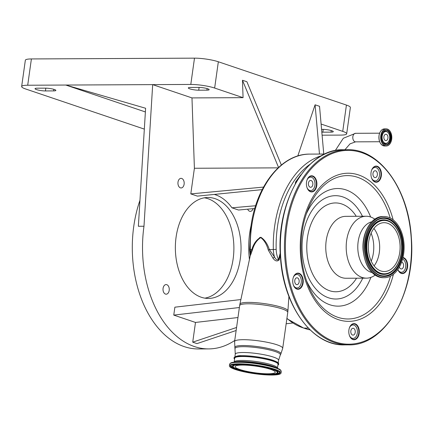 <?xml version="1.0" encoding="UTF-8"?>
<svg xmlns="http://www.w3.org/2000/svg" width="433" height="433" viewBox="0 0 433 433"><rect width="100%" height="100%" fill="white"/><g stroke="black" fill="none" stroke-linecap="round" stroke-linejoin="round"><path stroke-width="0.65" d="M386.339 134.344A3.161 2.057 -90.3 0 1 387.952 137.77A3.161 2.057 -90.3 0 1 385.917 140.595A3.161 2.057 -90.3 0 1 385.467 140.519A3.161 2.057 -90.3 0 1 383.855 137.093A3.161 2.057 -90.3 0 1 385.89 134.268A3.161 2.057 -90.3 0 1 386.339 134.344M389.64 138.695A5.873 3.821 -90.3 0 1 388.217 142.116A5.873 3.821 -90.3 0 1 383.855 142.376A5.873 3.821 -90.3 0 1 382.166 136.168A5.873 3.821 -90.3 0 1 388.174 132.72A5.873 3.821 -90.3 0 1 389.64 138.695M324.869 154.034L309.839 154.105A92.191 59.998 89.7 0 0 251.633 226.47A92.191 59.998 89.7 0 0 250.334 249.619A20.189 13.136 89.7 0 0 250.55 252.52L251.79 249.608C253.538 243.757 256.542 239.628 260.801 237.219C264.623 239.671 267.459 243.774 269.315 249.527L274.468 256.964L272.996 258.22L268.292 250.112C266.777 244.439 264.265 240.266 260.758 237.593C256.731 240.223 253.927 244.423 252.347 250.187L251.178 253.365C250.15 256.417 250.03 256.341 250.826 253.148M286.922 318.315A82.097 53.427 89.7 0 0 303.944 328.106L308.301 328.084M280.351 255.216L279.177 259.908C277.147 261.689 275.085 261.126 272.996 258.22M310.115 329.897A82.097 53.427 89.7 0 1 303.944 328.106L303.533 328.03M310.418 164.004A90.172 58.682 89.7 0 0 277.445 226.784A90.172 58.682 89.7 0 0 276.173 249.424A18.17 11.826 89.7 0 0 278.516 259.589A2.019 0.574 -165.5 0 0 279.177 259.908M276.173 249.424L273.326 249.505A20.189 13.136 -90.3 0 0 274.468 256.964C275.675 259.34 277.023 260.211 278.516 259.589L280.243 253.078M321.751 155.636A92.191 59.998 -90.3 0 0 274.625 226.356A92.191 59.998 -90.3 0 0 273.326 249.505L269.315 249.527A2.019 0.585 -23.9 0 1 268.292 250.112M309.839 154.105C281.704 153.596 256.184 185.67 250.918 226.621L249.63 249.597L251.79 249.608A2.019 0.677 -158.7 0 1 252.347 250.187M250.382 252.737C250.187 255.324 250.242 255.254 250.55 252.52A2.019 0.931 -160 0 1 251.178 253.365M349.431 335.488A6.728 4.379 89.7 0 0 353.063 338.411A6.728 4.379 89.7 0 0 357.312 333.129A6.728 4.379 89.7 0 0 352.998 324.95A6.728 4.379 89.7 0 0 349.393 327.905M293.352 285.022A6.728 4.379 89.7 0 0 296.984 287.94A6.728 4.379 89.7 0 0 301.233 282.657A6.728 4.379 89.7 0 0 296.919 274.479A6.728 4.379 89.7 0 0 293.314 277.434M307.035 187.673A6.728 4.379 89.7 0 0 310.667 190.596A6.728 4.379 89.7 0 0 314.915 185.313A6.728 4.379 89.7 0 0 310.602 177.135A6.728 4.379 89.7 0 0 306.997 180.09M371.568 177.985A6.728 4.379 89.7 0 0 375.2 180.902A6.728 4.379 89.7 0 0 379.449 175.619A6.728 4.379 89.7 0 0 375.135 167.447A6.728 4.379 89.7 0 0 371.53 170.402M397.846 269.499A6.728 4.379 89.7 0 0 401.402 272.26A6.728 4.379 89.7 0 0 405.651 266.977A6.728 4.379 89.7 0 0 402.571 259.064M399.372 267.047A3.432 2.235 89.7 0 0 401.386 268.958A3.432 2.235 89.7 0 0 403.551 266.268A3.432 2.235 89.7 0 0 401.602 262.117M372.981 173.438A3.432 2.235 89.7 0 0 375.184 177.606A3.432 2.235 89.7 0 0 377.349 174.91A3.432 2.235 89.7 0 0 375.151 170.743A3.432 2.235 89.7 0 0 372.981 173.438M308.448 183.127A3.432 2.235 89.7 0 0 310.65 187.3A3.432 2.235 89.7 0 0 312.815 184.604A3.432 2.235 89.7 0 0 310.618 180.437A3.432 2.235 89.7 0 0 308.448 183.127M294.77 280.47A3.432 2.235 89.7 0 0 296.968 284.643A3.432 2.235 89.7 0 0 299.133 281.948A3.432 2.235 89.7 0 0 296.935 277.78A3.432 2.235 89.7 0 0 294.77 280.47M350.849 330.942A3.432 2.235 89.7 0 0 353.047 335.115A3.432 2.235 89.7 0 0 355.212 332.42A3.432 2.235 89.7 0 0 353.014 328.246A3.432 2.235 89.7 0 0 350.849 330.942M251.113 225.312A67.294 43.793 89.7 0 0 249.695 233.084A67.294 43.793 89.7 0 0 249.44 259.508M254.793 208.506L238.529 210.032L231.953 207.808L255.632 205.745M234.838 357.279A21.872 3.621 8 0 1 249.608 356.018A21.872 3.621 8 0 1 273.077 360.343M277.894 365.143A22.532 3.729 -172 0 0 278.641 364.472A22.532 3.729 -172 0 0 273.467 361.133A22.532 3.729 -172 0 0 248.623 356.624A22.532 3.729 -172 0 0 234.047 358.205A22.532 3.729 -172 0 0 234.578 359.054M236.147 330.498L196.999 343.607L192.717 342.162L195.489 322.444L173.763 315.1L174.878 307.186L240.883 299.56M263.551 187.083L190.796 193.892L194.401 168.264L191.976 97.912L152.681 84.624L143.983 226.253A100.943 65.692 89.7 0 0 208.684 348.906A100.943 65.692 89.7 0 0 234.746 340.468M278.11 167.858L194.401 168.264M190.796 193.892L197.372 196.117L262.209 189.622M214.254 194.422A54.385 35.392 -90.3 0 1 231.953 207.808M349.534 335.77A7.74 5.034 89.7 0 0 353.831 339.418A7.74 5.034 89.7 0 0 358.805 330.926A7.74 5.034 89.7 0 0 353.761 323.938A7.74 5.034 89.7 0 0 349.496 327.624M359.282 330.888A8.075 5.256 89.7 0 0 355.179 323.797A8.075 5.256 89.7 0 0 349.528 327.537A8.075 5.256 89.7 0 0 348.825 332.463A8.075 5.256 89.7 0 0 349.566 335.856A8.075 5.256 89.7 0 0 355.731 339.337A8.075 5.256 89.7 0 0 359.282 330.888M397.873 269.618A7.74 5.034 89.7 0 0 402.17 273.261A7.74 5.034 89.7 0 0 407.144 264.774A7.74 5.034 89.7 0 0 402.879 257.873M397.835 269.515A8.075 5.256 89.7 0 0 397.905 269.705A8.075 5.256 89.7 0 0 404.07 273.185A8.075 5.256 89.7 0 0 407.621 264.736A8.075 5.256 89.7 0 0 402.966 257.5M371.671 178.261A7.74 5.034 89.7 0 0 375.968 181.909A7.74 5.034 89.7 0 0 380.943 173.416A7.74 5.034 89.7 0 0 375.893 166.434A7.74 5.034 89.7 0 0 371.628 170.12M381.413 173.384A8.075 5.256 89.7 0 0 377.316 166.288A8.075 5.256 89.7 0 0 371.666 170.034A8.075 5.256 89.7 0 0 370.962 174.954A8.075 5.256 89.7 0 0 371.703 178.353A8.075 5.256 89.7 0 0 377.868 181.833A8.075 5.256 89.7 0 0 381.413 173.384M307.138 187.954A7.74 5.034 89.7 0 0 311.435 191.602A7.74 5.034 89.7 0 0 316.409 183.11A7.74 5.034 89.7 0 0 311.359 176.123A7.74 5.034 89.7 0 0 307.094 179.809M316.88 183.078A8.075 5.256 89.7 0 0 312.783 175.982A8.075 5.256 89.7 0 0 307.132 179.722A8.075 5.256 89.7 0 0 306.429 184.647A8.075 5.256 89.7 0 0 307.17 188.041A8.075 5.256 89.7 0 0 313.335 191.527A8.075 5.256 89.7 0 0 316.88 183.078M293.455 285.298A7.74 5.034 89.7 0 0 297.758 288.946A7.74 5.034 89.7 0 0 302.727 280.454A7.74 5.034 89.7 0 0 297.682 273.467A7.74 5.034 89.7 0 0 293.417 277.158M303.203 280.422A8.075 5.256 89.7 0 0 299.1 273.326A8.075 5.256 89.7 0 0 293.45 277.066A8.075 5.256 89.7 0 0 292.746 281.991A8.075 5.256 89.7 0 0 293.487 285.385A8.075 5.256 89.7 0 0 299.652 288.871A8.075 5.256 89.7 0 0 303.203 280.422M319.473 154.056L315.089 104.802L297.796 155.988M323.77 154.04L319.527 106.302L315.089 104.802M322.098 135.188L340.625 135.096A17.093 2.831 -172 0 0 346.681 133.802A17.093 2.831 -172 0 0 342.73 131.361L321.102 124.049M346.681 133.802L350.373 107.514A17.093 2.831 -172 0 0 346.427 105.073L218.34 61.767A17.093 2.831 -172 0 0 194.487 58.152L31.398 58.942A17.093 2.831 -172 0 0 25.347 60.241L21.65 86.524A17.093 2.831 -172 0 0 25.601 88.965L144.33 129.11M191.976 97.912L243.07 97.663L214.649 88.056A17.093 2.831 -172 0 0 190.796 84.44L27.701 85.231A17.093 2.831 -172 0 0 21.65 86.524M243.07 97.663L242.469 80.251L278.543 167.457M281.347 165.022L246.907 81.75L242.469 80.251M240.304 258.82A50.472 32.843 89.7 0 0 207.954 197.491A50.472 32.843 89.7 0 0 176.09 237.111A50.472 32.843 89.7 0 0 208.441 298.434A50.472 32.843 89.7 0 0 240.304 258.82M184.122 184.182A4.806 3.128 89.7 0 0 181.043 178.342A4.806 3.128 89.7 0 0 178.006 182.114A4.806 3.128 89.7 0 0 181.086 187.96A4.806 3.128 89.7 0 0 184.122 184.182M169.195 290.413A4.806 3.128 89.7 0 0 166.11 284.573A4.806 3.128 89.7 0 0 163.079 288.346A4.806 3.128 89.7 0 0 166.158 294.191A4.806 3.128 89.7 0 0 169.195 290.413M247.649 209.177A4.806 3.128 89.7 0 0 250.285 211.353A4.806 3.128 89.7 0 0 253.078 208.668M204.381 197.811A50.472 32.843 -90.3 0 1 233.154 258.853A50.472 32.843 -90.3 0 1 204.863 298.153M145.385 111.947L65.821 85.047L145.607 108.255L138.365 226.28L143.983 226.253M139.962 200.295A100.943 65.692 89.7 0 0 133.765 226.302A100.943 65.692 89.7 0 0 198.466 348.955L208.684 348.906M239.379 307.522L173.763 315.1M292.686 323.013L286.159 323.77M195.489 322.444L237.966 317.541M236.57 327.472L192.717 342.162M321.827 132.152A6.392 1.061 -172 0 0 322.856 132.173L331.034 132.135A6.392 1.061 -172 0 0 333.296 131.648A6.392 1.061 -172 0 0 329.713 130.171A6.392 1.061 -172 0 0 322.899 129.386L321.578 129.391M206.887 90.161A6.392 1.061 -172 0 0 209.15 89.68A6.392 1.061 -172 0 0 205.567 88.197A6.392 1.061 -172 0 0 198.752 87.412L190.58 87.45A6.392 1.061 -172 0 0 188.312 87.937A6.392 1.061 -172 0 0 191.9 89.414A6.392 1.061 -172 0 0 198.715 90.205L206.887 90.161L207.109 88.586M272.969 361.133A21.872 3.621 -172 0 0 249.197 356.781A21.872 3.621 -172 0 0 234.702 358.167L234.15 362.096A21.872 3.621 8 0 1 248.645 360.711A21.872 3.621 8 0 1 272.417 365.057A21.872 3.621 8 0 1 277.466 368.185L278.018 364.256A21.872 3.621 -172 0 0 272.969 361.133M45.433 90.941L53.605 90.903A6.392 1.061 -172 0 0 55.868 90.416A6.392 1.061 -172 0 0 52.285 88.938A6.392 1.061 -172 0 0 45.47 88.153L37.298 88.191A6.392 1.061 -172 0 0 35.03 88.678A6.392 1.061 -172 0 0 38.618 90.156A6.392 1.061 -172 0 0 45.433 90.941L45.822 88.153M275.009 369.333A26.077 4.319 8 0 1 281.028 373.057A26.077 4.319 8 0 1 263.751 374.707A26.077 4.319 8 0 1 235.411 369.522A26.077 4.319 8 0 1 229.387 365.798A26.077 4.319 8 0 1 246.664 364.148A26.077 4.319 8 0 1 275.009 369.333M270.587 369.354A20.254 3.356 8 0 1 275.269 372.245A20.254 3.356 8 0 1 261.841 373.533A20.254 3.356 8 0 1 239.828 369.501A20.254 3.356 8 0 1 235.151 366.61A20.254 3.356 8 0 1 248.574 365.328A20.254 3.356 8 0 1 270.587 369.354M259.697 237.457L259.481 237.977M374.816 219.174L374.615 219.038A30.954 20.145 89.7 0 0 366.183 216.246A30.954 20.145 89.7 0 0 346.292 250.209A30.954 20.145 89.7 0 0 366.486 278.154A30.954 20.145 89.7 0 0 374.886 275.285L375.086 275.144M371.72 221.799A25.704 16.73 89.7 0 0 357.869 249.662A25.704 16.73 89.7 0 0 371.963 272.552M364.418 250.09A30.586 19.902 89.7 0 0 384.363 277.699A30.586 19.902 89.7 0 0 404.021 244.142A30.586 19.902 89.7 0 0 384.071 216.527A30.586 19.902 89.7 0 0 364.418 250.09M368.402 249.489A24.427 15.897 89.7 0 0 384.336 271.54A24.427 15.897 89.7 0 0 400.032 244.737A24.427 15.897 89.7 0 0 384.098 222.686A24.427 15.897 89.7 0 0 368.402 249.489M374.09 265.878A24.427 15.897 89.7 0 0 379.595 244.84A24.427 15.897 89.7 0 0 373.906 228.451M388.217 142.116L387.887 142.506A6.354 4.135 -90.3 0 1 382.642 142.176M385.895 130.111A7.334 4.774 -90.3 0 1 390.279 139.009A7.334 4.774 -90.3 0 1 385.965 144.746M382.593 132.714A6.354 4.135 -90.3 0 1 387.838 132.336L388.174 132.72M382.139 133.645A7.334 4.774 -90.3 0 1 386.204 130.095A7.334 4.774 -90.3 0 1 390.907 139.004A7.334 4.774 -90.3 0 1 386.274 144.763A7.334 4.774 -90.3 0 1 382.177 141.25M381.587 135.832A7.421 4.828 -90.3 0 1 387.324 130.181A7.421 4.828 -90.3 0 1 391.026 139.025A7.421 4.828 -90.3 0 1 385.289 144.676A7.421 4.828 -90.3 0 1 381.587 135.832M391.686 139.247A8.46 5.505 -90.3 0 1 385.143 145.688A8.46 5.505 -90.3 0 1 380.926 135.61A8.46 5.505 -90.3 0 1 387.465 129.169A8.46 5.505 -90.3 0 1 391.686 139.247M391.037 141.786A8.546 5.564 -90.3 0 1 386.279 145.975A8.546 5.564 -90.3 0 1 380.802 135.589A8.546 5.564 -90.3 0 1 386.198 128.882A8.546 5.564 -90.3 0 1 390.994 133.023M381.164 144.265A8.487 5.526 -90.3 0 1 379.027 135.61A8.546 5.564 -90.3 0 1 384.444 128.893L386.198 128.882C390.187 129.694 392.022 133.153 391.708 139.258C390.934 143.431 389.126 145.672 386.279 145.975L384.531 145.981A8.546 5.564 -90.3 0 1 379.048 135.599A8.487 5.526 -90.3 0 1 381.094 130.642M335.272 150.565L343.315 138.268L355.553 133.304A4.276 2.782 89.7 0 0 352.808 137.12A4.276 2.782 89.7 0 0 354.984 141.748A4.276 2.782 89.7 0 0 355.596 141.851L379.665 141.732M249.63 249.597L250.274 255.6L239.898 304.177A24.243 4.016 8 0 1 256.087 302.699A24.243 4.016 8 0 1 282.305 307.511A24.243 4.016 8 0 1 287.907 310.926L288.908 296.426M234.897 356.819L235.265 354.167L234.594 341.534L239.638 305.638A24.291 4.021 8 0 1 255.741 304.096A24.291 4.021 8 0 1 282.143 308.929A24.291 4.021 8 0 1 287.756 312.399L287.907 310.926M234.594 341.534A24.291 4.021 8 0 1 250.696 339.997A24.291 4.021 8 0 1 277.098 344.825A24.291 4.021 8 0 1 282.711 348.294L287.756 312.399M234.821 347.537A23.279 3.854 8 0 1 249.576 345.772A23.279 3.854 8 0 1 275.54 350.449A23.279 3.854 8 0 1 280.838 353.999L282.711 348.294M235.065 348.641A22.884 3.789 8 0 1 249.565 346.909A22.884 3.789 8 0 1 275.09 351.504A22.884 3.789 8 0 1 280.303 355L280.838 353.999M295.36 183.652A2.69 1.754 -90.3 0 1 295.393 182.932A2.69 1.754 -90.3 0 1 295.939 181.497L300.507 175.246A2.69 1.754 -90.3 0 1 301.005 174.77M296.361 181.892A0.671 0.384 36.2 0 1 295.939 181.497M235.265 354.167A21.872 3.621 8 0 1 249.76 352.781A21.872 3.621 8 0 1 273.532 357.128A21.872 3.621 8 0 1 278.581 360.256L280.303 355M280.681 256.796A97.577 63.499 89.7 0 0 344.322 344.885C312.28 346.075 282.965 305.362 280.443 256.774C275.74 201.767 306.91 148.34 343.38 149.731A97.577 63.499 89.7 0 0 280.681 256.796M284.768 256.78A97.577 63.499 89.7 0 0 348.413 344.863C384.883 346.254 416.053 292.832 411.35 237.825C408.828 189.237 379.519 148.519 347.472 149.715A97.577 63.499 89.7 0 0 284.768 256.78M285.715 256.709A96.905 63.061 89.7 0 0 354.854 343.732A96.905 63.061 89.7 0 0 411.188 237.863A96.905 63.061 89.7 0 0 342.054 150.841A96.905 63.061 89.7 0 0 285.715 256.709M342.73 131.361L346.427 105.073M214.649 88.056L218.34 61.767M190.796 84.44L194.487 58.152M272.914 366.291A22.754 3.767 -172 0 0 235.888 361.842L233.165 362.307A25.72 4.26 8 0 1 275.02 367.336A25.72 4.26 8 0 1 278.359 368.656L275.87 367.46A22.754 3.767 -172 0 0 272.914 366.291M322.856 132.173L323.251 129.386M331.034 132.135L331.256 130.56M53.605 90.903L53.827 89.328M27.701 85.231L31.398 58.942M198.715 90.205L199.104 87.412M393.148 219.84A74.07 48.204 89.7 0 0 336.863 175.311A74.07 48.204 89.7 0 0 300.497 254.49A74.07 48.204 89.7 0 0 342.027 320.653A74.07 48.204 89.7 0 0 393.413 274.3M301.292 254.295A71.694 46.656 89.7 0 0 307.895 284.416A71.694 46.656 89.7 0 0 350.919 318.834A71.694 46.656 89.7 0 0 390.485 276.184M390.203 217.983A71.694 46.656 89.7 0 0 350.232 175.722A71.694 46.656 89.7 0 0 307.538 210.552C302.429 224.045 300.345 238.621 301.298 254.279C302.039 265.099 304.237 275.144 307.895 284.416M370.621 216.982A58.812 38.272 89.7 0 0 306.255 214.097M362.453 216.262A51.673 33.628 89.7 0 0 323.337 199.202A51.673 33.628 89.7 0 0 302.223 252.374A51.673 33.628 89.7 0 0 326.818 297.135A51.673 33.628 89.7 0 0 362.751 278.175M229.387 365.798L229.598 364.294A26.077 4.319 8 0 1 246.875 362.643A26.077 4.319 8 0 1 275.22 367.828A26.077 4.319 8 0 1 281.244 371.552C281.082 370.307 280.119 369.338 278.359 368.656M236.174 369.522C240.071 371.103 256.85 374.816 271.155 374.821C285.028 374.68 279.669 370.908 274.241 369.338C270.344 367.758 253.565 364.039 239.26 364.034C225.387 364.18 230.746 367.947 236.174 369.522M270.885 374.393A24.573 4.07 8 0 1 236.597 369.197A24.573 4.07 8 0 1 231.022 365.409C231.108 362.508 261.694 364.613 274.143 369.322C281.899 372.429 278.787 372.088 279.566 372.234A24.573 4.07 8 0 1 270.885 374.393M236.007 368.7A24.465 4.054 8 0 1 231.098 365.317M236.272 364.148A22.976 3.805 -172 0 0 232.553 365.934L232.624 366.199A22.868 3.789 -172 0 1 247.005 364.418A22.868 3.789 -172 0 1 272.617 369.024A22.868 3.789 -172 0 1 277.802 372.548L277.948 372.315A22.976 3.805 -172 0 0 274.863 369.571M238.22 369.511C233.376 368.104 228.597 364.743 240.975 364.618C253.743 364.618 268.714 367.936 272.195 369.344C277.039 370.751 281.818 374.112 269.44 374.242C256.672 374.236 241.701 370.919 238.22 369.511M279.518 372.12A24.465 4.054 8 0 1 273.867 374.02M306.58 280.882A58.812 38.272 89.7 0 0 370.908 277.374M356.256 216.294A44.415 28.903 89.7 0 0 323.364 207.088A44.415 28.903 89.7 0 0 306.921 251.665A44.415 28.903 89.7 0 0 326.282 289.287A44.415 28.903 89.7 0 0 356.554 278.202M366.183 216.246L345.745 216.343A30.954 20.145 89.7 0 0 325.854 250.312A30.954 20.145 89.7 0 0 346.048 278.257L366.486 278.154M363.271 250.095A30.586 19.902 89.7 0 0 383.221 277.705C371.812 276.265 365.1 267.058 363.081 250.079C361.62 232.889 371.341 216.132 382.924 216.532A30.586 19.902 89.7 0 0 363.271 250.095M365.203 249.971A29.374 19.117 89.7 0 0 386.155 276.346A29.374 19.117 89.7 0 0 403.237 244.261A29.374 19.117 89.7 0 0 382.279 217.88A29.374 19.117 89.7 0 0 365.203 249.971M365.268 249.922A28.876 18.792 89.7 0 0 377.424 274.143A28.876 18.792 89.7 0 0 402.658 244.309A28.876 18.792 89.7 0 0 377.165 220.153A28.876 18.792 89.7 0 0 365.268 249.922M377.343 274.094A28.773 18.727 89.7 0 0 402.409 244.32A28.773 18.727 89.7 0 0 377.083 220.202M390.041 221.631A27.284 17.753 89.7 0 0 389.96 221.582A27.284 17.753 89.7 0 0 366.118 249.771A27.284 17.753 89.7 0 0 390.203 272.59A27.284 17.753 89.7 0 0 390.285 272.541M401.564 244.472A27.182 17.688 89.7 0 0 390.122 221.674A27.182 17.688 89.7 0 0 366.367 249.76A27.182 17.688 89.7 0 0 390.366 272.492A27.182 17.688 89.7 0 0 401.564 244.472M366.94 249.711A26.684 17.363 89.7 0 0 385.982 273.672A26.684 17.363 89.7 0 0 401.494 244.521A26.684 17.363 89.7 0 0 382.453 220.559A26.684 17.363 89.7 0 0 366.94 249.711M371.243 261.148A26.462 17.223 89.7 0 0 373.684 244.677A26.462 17.223 89.7 0 0 371.108 233.208M370.886 222.854A30.229 19.674 89.7 0 0 363.119 250.063M386.274 144.763C382.913 144.092 381.354 141.12 381.603 135.843C382.285 132.249 383.817 130.333 386.204 130.095M384.531 145.981C380.542 145.174 378.707 141.715 379.021 135.605C379.795 131.432 381.603 129.196 384.444 128.893M355.596 141.851L350.026 143.848L344.939 149.726M239.638 305.638L239.898 304.177M286.879 318.645L303.62 328.062M310.147 329.924L303.571 328.046M353.063 338.411L351.342 338.417M296.984 287.94L295.263 287.95M310.667 190.596L308.945 190.607M375.2 180.902L373.479 180.913M401.402 272.26L399.681 272.265M375.135 167.447L373.414 167.452M310.602 177.135L308.881 177.146M296.919 274.479L295.198 274.49M352.998 324.95L351.277 324.961M355.553 133.304L379.622 133.185M234.047 358.205C233.376 357.528 236.965 355.244 241.549 355.715C250.187 355.455 265.64 357.723 273.201 360.364C279.832 362.973 278.37 363.146 278.641 364.472M344.322 344.885L348.413 344.863M278.208 362.903L278.581 360.256M343.38 149.731L347.472 149.715M234.015 362.416L234.15 362.096M277.515 368.532L277.466 368.185M281.244 371.552L281.028 373.057M277.802 372.548C278.684 375.784 250.269 373.988 238.123 369.495C233.972 367.861 232.137 366.762 232.624 366.199M229.598 364.294C230.096 363.141 231.282 362.475 233.165 362.307M383.221 277.705L384.363 277.699M377.424 274.143C370.453 269.651 366.421 261.586 365.328 249.938C364.97 235.828 368.911 225.896 377.165 220.153M390.203 272.59L390.366 272.492C398.252 266.977 402.003 257.64 401.618 244.488C400.639 233.614 396.801 226.01 390.122 221.674L389.96 221.582M382.924 216.532L384.071 216.527"/></g></svg>

